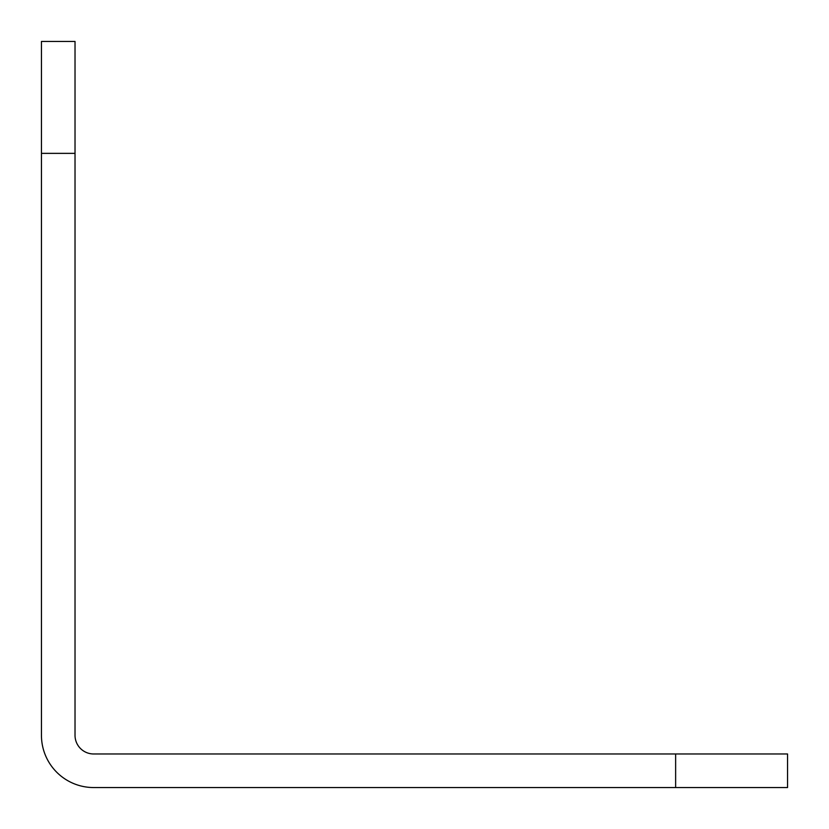 <?xml version="1.0" encoding="UTF-8"?>
<svg xmlns="http://www.w3.org/2000/svg" width="829" height="829" viewBox="0 0 829 829"><rect width="100%" height="100%" fill="white"/><g stroke="black" fill="none" stroke-linecap="round" stroke-linejoin="round"><path stroke-width="1.24" d="M75.025 153.365L75.025 735.323A18.652 18.652 0 0 0 93.677 753.975L787.55 753.975L787.55 787.55L93.677 787.55A52.227 52.227 0 0 1 41.45 735.323L41.45 41.45L75.025 41.45L75.025 153.365L41.45 153.365M675.635 753.975L675.635 787.55"/></g></svg>
